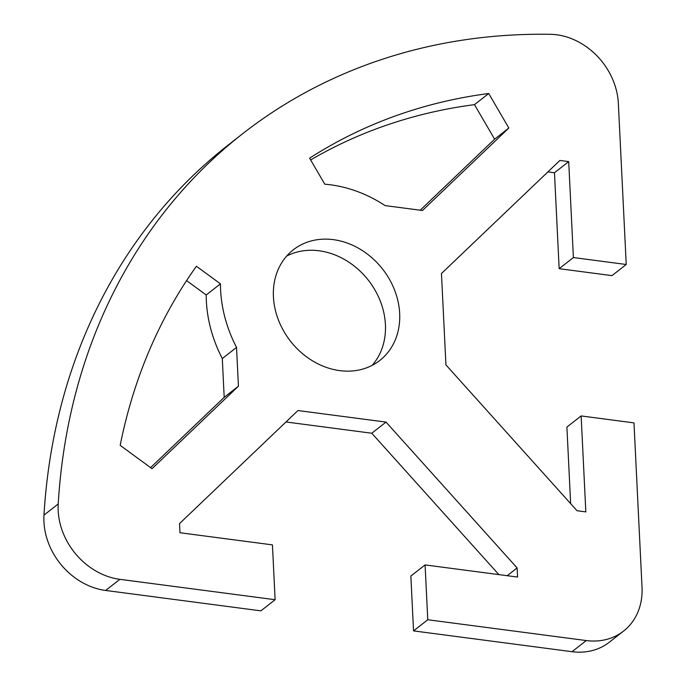 <?xml version="1.0" encoding="UTF-8"?>
<svg xmlns="http://www.w3.org/2000/svg" width="686" height="686" viewBox="0 0 686 686"><rect width="100%" height="100%" fill="white"/><g stroke="black" fill="none" stroke-linecap="round" stroke-linejoin="round"><path stroke-width="1.03" d="M572.055 651.7A65.316 54.408 52 0 0 609.322 642.225L623.557 631.094A65.316 54.408 -128 0 1 586.29 640.561L427.772 619.75L413.538 630.888L572.055 651.7L586.29 640.561M242.535 133.813L228.301 144.952A653.183 544.049 52 0 0 43.973 515.117A65.316 54.408 52 0 0 105.635 590.457L260.886 610.849L275.12 599.71L119.87 579.327A65.316 54.408 -128 0 1 58.216 503.978A653.183 544.049 -128 0 1 242.535 133.813A653.183 544.049 -128 0 1 550.155 34.3A65.316 54.408 -128 0 1 618.352 103.406L626.232 264.487L573.393 257.55L568.703 161.604L559.896 160.447L441.458 273.517L445.934 364.901L577.02 510.727L585.827 511.885L581.136 415.939L633.975 422.876L642.027 587.353A65.316 54.408 -128 0 1 623.557 631.094M275.12 599.71L272.436 544.881L179.964 532.739L179.518 523.607L297.956 410.537L386.021 422.096L517.115 567.931L517.561 577.063L425.088 564.921L427.772 619.75M309.609 158.183A594.393 495.086 -128 0 1 488.706 93.51L508.849 128.025L422.465 210.499L385.086 205.594A129.002 107.453 52 0 0 324.804 184.208L309.609 158.183M399.664 313.425A70.221 58.482 -128 0 1 379.812 360.442A70.221 58.482 -128 0 1 312.927 361.085A70.221 58.482 -128 0 1 273.431 296.849A70.221 58.482 -128 0 1 293.282 249.833A70.221 58.482 -128 0 1 360.167 249.198A70.221 58.482 -128 0 1 399.664 313.425M120.187 445.351A594.393 495.086 -128 0 1 196.419 266.254L220.446 283.841A129.002 107.453 52 0 0 236.533 347.416L238.428 386.209L152.043 468.684L120.187 445.351M413.538 630.888L410.854 576.06L425.088 564.921M498.876 574.611L371.786 433.235L285.976 421.967M626.232 264.487L611.998 275.626L559.159 268.689L554.468 172.743L547.917 171.886M570.649 503.635L566.902 427.078L581.136 415.939M372.172 365.346A70.221 58.482 52 0 0 368.373 280.24A70.221 58.482 52 0 0 286.688 256.067M150.586 467.62L224.193 397.34L222.298 358.555A129.002 107.453 -128 0 1 206.212 294.98L186.592 280.608M420.209 210.199L494.615 139.164L474.472 104.649A594.393 495.086 52 0 0 310.638 159.949M488.706 93.51L474.472 104.649M508.849 128.025L494.615 139.164M573.393 257.55L559.159 268.689M568.703 161.604L554.468 172.743M238.428 386.209L224.193 397.34M236.533 347.416L222.298 358.555M220.446 283.841L206.212 294.98M517.115 567.931L507.177 575.7M386.021 422.096L371.786 433.235M58.216 503.978L43.973 515.117M105.635 590.457L119.87 579.327"/></g></svg>
